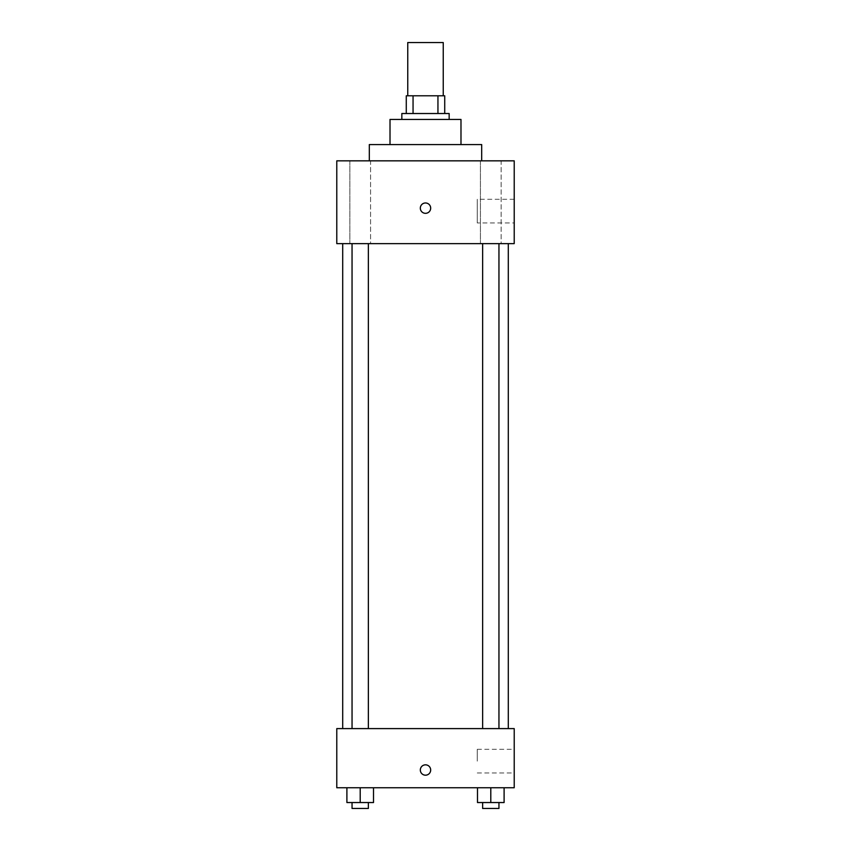 <?xml version="1.0" encoding="UTF-8"?>
<svg xmlns="http://www.w3.org/2000/svg" width="851" height="851" viewBox="0 0 851 851"><rect width="100%" height="100%" fill="white"/><g stroke="black" fill="none" stroke-linecap="round" stroke-linejoin="round"><path stroke-width="0.64" stroke-dasharray="4.25 3.19" d="M407.757 42.55L443.243 42.55M425.5 95.78L407.757 95.78L425.5 95.78M437.946 113.523L437.946 95.78L444.722 95.78L444.722 113.523L413.054 113.523L444.722 113.523M437.946 95.78L406.278 95.78M413.054 113.523L406.278 113.523L413.054 113.523L413.054 95.78M449.158 113.523L401.842 113.523M401.842 119.438L449.158 119.438L401.842 119.438M460.987 119.438L390.013 119.438M390.013 144.574L460.987 144.574L390.013 144.574M481.687 144.574L369.313 144.574M369.313 160.839L481.687 160.839L369.313 160.839M501.154 160.839L480.432 160.839L501.154 160.839L480.432 160.839L501.154 160.839L501.154 243.631L480.432 243.631L501.154 243.631L480.432 243.631L501.154 243.631L501.154 160.839M370.568 160.839L349.846 160.839L370.568 160.839L349.846 160.839L370.568 160.839L370.568 243.631L349.846 243.631L370.568 243.631L349.846 243.631L370.568 243.631L370.568 160.839M514.217 160.839L336.783 160.839L336.783 243.631L514.217 243.631L514.217 160.839M514.217 222.941L514.217 199.283L514.217 222.941L477.262 222.941L477.262 199.283L477.262 222.941M336.783 208.155L336.783 202.974L336.794 208.155M425.5 213.324A5.17 5.17 0 0 1 421.022 205.559A5.17 5.17 0 0 1 429.978 205.559A5.17 5.17 0 0 1 425.5 213.324M425.5 202.974A5.17 5.17 0 0 0 421.022 210.74A5.17 5.17 0 0 0 429.978 210.74A5.17 5.17 0 0 0 425.5 202.974A5.17 5.17 0 0 0 421.022 210.74A5.17 5.17 0 0 0 429.978 210.74A5.17 5.17 0 0 0 425.5 202.974M498.952 243.631L482.634 243.631L498.952 243.631L482.634 243.631L498.952 243.631L498.952 728.605L482.634 728.605L498.952 728.605M368.366 243.631L352.048 243.631L368.366 243.631L352.048 243.631L368.366 243.631L368.366 728.605L352.048 728.605L368.366 728.605M425.5 243.631L342.698 243.631L425.5 243.631M425.5 728.605L342.698 728.605L425.5 728.605M514.217 728.605L336.783 728.605L336.783 787.749L514.217 787.749L514.217 728.605M336.783 770.006L336.783 775.187L336.794 770.006M504.1 802.536L490.793 802.536L504.1 802.536L504.1 787.749L477.485 787.749L504.1 787.749L477.485 787.749L504.1 787.749L477.485 787.749L504.1 787.749L477.485 787.749L504.1 787.749L504.1 802.536L477.485 802.536L477.485 787.749L477.485 802.536L498.952 802.536L490.793 802.536L490.793 787.749L490.793 802.536L477.485 802.536L477.485 787.749M373.515 802.536L360.207 802.536L373.515 802.536L373.515 787.749L346.9 787.749L373.515 787.749L346.9 787.749L373.515 787.749L346.9 787.749L373.515 787.749L346.9 787.749L373.515 787.749L373.515 802.536L346.9 802.536L346.9 787.749L346.9 802.536L368.366 802.536L360.207 802.536L360.207 787.749L360.207 802.536L346.9 802.536L346.9 787.749M514.217 761.134L514.217 749.305L514.217 761.134M425.5 764.836A5.17 5.17 0 0 0 421.022 772.591A5.17 5.17 0 0 0 429.978 772.591A5.17 5.17 0 0 0 425.5 764.836A5.17 5.17 0 0 0 421.022 772.591A5.17 5.17 0 0 0 429.978 772.591A5.17 5.17 0 0 0 425.5 764.836M425.5 775.187A5.17 5.17 0 0 1 421.022 767.421A5.17 5.17 0 0 1 429.978 767.421A5.17 5.17 0 0 1 425.5 775.187M477.262 761.134L477.262 749.305L477.262 761.134M482.634 802.536L482.634 808.45L498.952 808.45L482.634 808.45L498.952 808.45L498.952 802.536L482.634 802.536L498.952 802.536M490.793 802.536L490.793 787.749M352.048 802.536L352.048 808.45L368.366 808.45L352.048 808.45L368.366 808.45L368.366 802.536L352.048 802.536L368.366 802.536M360.207 802.536L360.207 787.749M480.432 160.839L480.432 243.631L480.432 160.839M349.846 160.839L349.846 243.631L349.846 160.839M514.217 199.283L477.262 199.283M352.048 728.605L352.048 243.631M482.634 728.605L482.634 243.631M477.262 772.963L514.217 772.963M477.262 749.305L514.217 749.305"/><path stroke-width="1.28" d="M443.243 95.78L443.243 42.55L407.757 42.55L407.757 95.78M413.054 113.523L413.054 95.78L406.278 95.78L406.278 113.523L406.278 95.78M413.054 95.78L444.722 95.78L444.722 113.523M437.946 113.523L437.946 95.78M401.842 119.438L401.842 113.523L449.158 113.523L449.158 119.438M390.013 144.574L390.013 119.438L460.987 119.438L460.987 144.574M369.313 160.839L369.313 144.574L481.687 144.574L481.687 160.839M336.783 160.839L514.217 160.839L514.217 243.631L336.783 243.631L336.783 160.839M425.5 213.324A5.17 5.17 0 0 1 421.022 205.559A5.17 5.17 0 0 1 429.978 205.559A5.17 5.17 0 0 1 425.5 213.324M336.783 728.605L514.217 728.605L514.217 787.749L336.783 787.749L336.783 728.605M425.5 775.187A5.17 5.17 0 0 1 421.022 767.421A5.17 5.17 0 0 1 429.978 767.421A5.17 5.17 0 0 1 425.5 775.187M477.485 787.749L477.485 802.536L504.1 802.536L504.1 787.749L504.1 802.536M490.793 802.536L490.793 787.749M498.952 802.536L498.952 808.45L482.634 808.45L482.634 802.536M346.9 787.749L346.9 802.536L373.515 802.536L373.515 787.749L373.515 802.536M360.207 802.536L360.207 787.749M368.366 802.536L368.366 808.45L352.048 808.45L352.048 802.536M508.302 728.605L508.302 243.631M342.698 728.605L342.698 243.631M482.634 243.631L482.634 728.605M498.952 243.631L498.952 728.605M368.366 728.605L368.366 243.631M352.048 728.605L352.048 243.631"/></g></svg>
